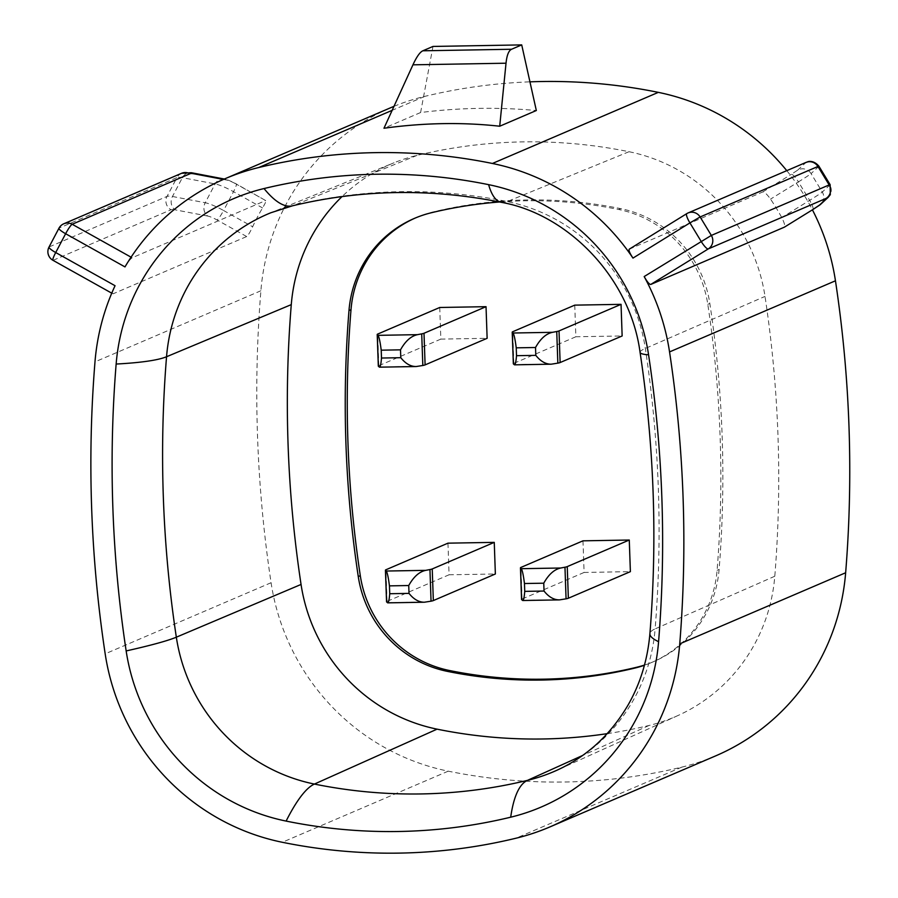 <?xml version="1.0" encoding="UTF-8"?>
<svg xmlns="http://www.w3.org/2000/svg" width="898" height="898" viewBox="0 0 898 898"><rect width="100%" height="100%" fill="white"/><g stroke="black" fill="none" stroke-linecap="round" stroke-linejoin="round"><path stroke-width="0.67" stroke-dasharray="4.49 3.37" d="M432.993 46.438L420.601 112.531C459.103 107.681 497.683 107.008 536.331 110.521M629.285 249.161L762.817 191.925C764.445 191.846 767.015 194.249 770.54 199.12A223.557 217.911 66.8 0 1 781.754 217.574C784.448 222.929 785.29 226.139 784.28 227.216M115.056 285.721C112.744 291.064 112.115 293.747 113.159 293.781L246.692 236.544C248.106 235.456 250.082 232.189 252.641 226.756A223.557 217.911 66.8 0 1 262.553 207.932C265.494 202.948 266.526 200.478 265.662 200.546L236.286 183.955A9.856 1.369 119.2 0 0 236.006 183.967L265.662 200.546L132.129 257.782C130.536 258.77 128.156 261.812 124.979 266.908M111.756 293.175L53.206 260.263A9.856 1.369 -60.8 0 1 52.926 260.285M420.601 112.531L383.974 128.234M607.194 733.655A507.426 494.618 -113.2 0 0 649.041 725.472A171.653 167.32 -113.2 0 0 677.9 715.56A171.653 167.32 -113.2 0 0 774.794 576.235A1197.382 1167.153 -113.2 0 0 765.017 296.407A171.653 167.32 -113.2 0 0 629.004 151.717A507.426 494.618 -113.2 0 0 417.031 155.388A171.653 167.32 -113.2 0 0 394.031 162.785A171.653 167.32 -113.2 0 0 342.037 196.583M499.636 201.983A448.259 436.944 66.8 0 1 618.655 209.492A112.497 109.657 66.8 0 1 707.792 304.321A1138.215 1109.49 66.8 0 1 717.087 570.32A112.497 109.657 66.8 0 1 651.667 662.477A112.497 109.657 66.8 0 1 644.438 665.272M447.967 543.167L449.067 574.787L387.049 601.379A23.662 1.953 -2 0 0 386.544 601.806M449.067 574.787L495.359 573.99M415.415 217.967A112.497 109.657 66.8 0 1 416.425 217.529A112.497 109.657 66.8 0 1 433.42 211.872A448.259 436.944 66.8 0 1 620.675 208.628A112.497 109.657 66.8 0 1 709.824 303.457A1138.215 1109.49 66.8 0 1 719.107 569.455A112.497 109.657 66.8 0 1 653.699 661.601A112.497 109.657 66.8 0 1 644.495 665.059M582.982 540.832L584.093 572.453L630.385 571.644M439.739 307.486L440.839 339.107L487.131 338.299M574.754 305.14L575.854 336.761L622.146 335.964M440.839 339.107L378.81 365.688A23.662 1.953 -2 0 0 378.316 366.115M584.093 572.453L522.064 599.033A23.662 1.953 -2 0 0 521.558 599.46M575.854 336.761L513.836 363.353A23.662 1.953 -2 0 0 513.33 363.769M715.661 755.88A223.557 217.911 66.8 0 1 681.874 767.116A559.319 545.198 66.8 0 1 448.225 771.169A223.557 217.911 66.8 0 1 271.084 582.723A1249.275 1217.744 66.8 0 1 260.891 290.761A223.557 217.911 66.8 0 1 390.877 107.648M393.964 106.346A223.557 217.911 66.8 0 1 424.653 96.412A559.319 545.198 66.8 0 1 529.943 81.841M786.771 170.654A223.557 217.911 66.8 0 1 812.421 209.84M49.008 247.085A9.856 1.729 -152.2 0 1 49.21 246.905A9.856 9.609 -113.2 0 0 53.206 260.263L171.024 209.762A9.856 9.609 66.8 0 1 167.028 196.415L49.21 246.905L59.122 228.092L176.94 177.591L167.028 196.415A39.445 6.915 -152.2 0 1 172.472 196.482L205.215 202.746A9.856 8.419 -79.2 0 0 207.853 216.081A9.856 1.729 -152.2 0 1 217.035 219.965A9.856 1.369 119.2 0 0 223.58 210.514A19.722 3.457 -152.2 0 0 205.215 202.746L215.127 183.933A9.856 8.419 100.8 0 1 224.141 178.994C227.418 179.241 237.106 184.236 236.286 183.955A9.856 1.369 119.2 0 1 233.502 191.689L262.553 207.932M812.802 209.593A9.856 2.178 58.3 0 0 809.648 200.344L781.754 217.574M830.134 184.662A39.445 1.268 -31.3 0 1 829.819 185.089L822.287 192.049A19.722 0.64 -31.3 0 1 809.648 200.344L798.423 181.89A19.722 0.64 -31.3 0 0 811.074 173.595A9.856 9.732 47.2 0 0 797.604 170.193L791.284 174.335A9.856 2.178 -121.7 0 1 798.423 181.89L770.54 199.12M818.92 166.209A39.445 1.268 -31.3 0 1 818.606 166.635L811.074 173.595L822.287 192.049A9.856 9.732 -132.8 0 1 820.637 204.306M797.604 170.193L805.136 163.223A29.578 0.954 -31.3 0 0 804.642 163.11L686.701 213.679M762.817 191.925L791.284 174.335M805.136 163.223A9.856 9.732 -132.8 0 1 818.606 166.635L829.819 185.089A9.856 9.732 -132.8 0 1 828.169 197.347M804.642 163.11A9.856 9.609 66.8 0 1 805.876 162.471M58.931 228.26A9.856 1.729 -152.2 0 1 59.122 228.092A9.856 9.609 -113.2 0 1 63.769 223.793M181.576 173.292A9.856 9.609 -113.2 0 0 176.94 177.591A39.445 6.915 -152.2 0 1 182.384 177.669L215.127 183.933A19.722 3.457 -152.2 0 1 233.502 191.689L223.58 210.514L252.641 226.756M207.853 216.081L175.099 209.818A9.856 8.419 100.8 0 1 172.472 196.482L182.384 177.669A9.856 8.419 100.8 0 1 191.397 172.73M223.4 179.432L226.812 180.094A9.856 1.729 -152.2 0 1 236.006 183.967M224.332 179.028A9.856 8.419 100.8 0 1 226.812 180.094M131.063 257.187L132.129 257.782M246.692 236.544L217.035 219.965M171.024 209.762A29.578 5.186 -152.2 0 1 175.099 209.818M629.004 151.717L507.258 201.556A510.019 497.144 -113.2 0 0 294.196 205.249A174.257 169.857 -113.2 0 0 270.848 212.759L394.031 162.785M417.031 155.388L294.196 205.249A255.346 56.248 76.4 0 1 292.434 205.822M649.041 725.472L582.499 755.521M774.794 576.235L655.125 628.881A1199.975 1169.69 -113.2 0 0 645.336 348.446A174.257 169.857 -113.2 0 0 507.258 201.556A255.346 47.246 101.5 0 1 501.185 202.297M677.9 715.56L556.76 770.316A174.257 169.857 -113.2 0 0 655.125 628.881A255.346 27.142 -175.4 0 0 649.905 633.719M640.072 352.386A255.346 14.716 171.4 0 1 645.336 348.446L765.017 296.407M387.296 602.659L426.842 601.974M387.049 601.379L385.938 569.759M717.087 570.32L719.107 569.455M707.792 304.321L709.824 303.457M431.399 212.736L433.42 211.872M618.655 209.492L620.675 208.628M522.31 600.313L561.856 599.628M378.81 365.688L377.71 334.067M379.068 366.968L418.614 366.283M522.064 599.033L520.952 567.413M514.083 364.633L553.628 363.937M513.836 363.353L512.724 331.732M448.225 771.169L282.32 842.279M681.874 767.116L515.968 838.227M424.653 96.412L392.145 110.342M260.891 290.761L94.986 361.872M271.084 582.723L105.178 653.834M414.393 218.394L416.425 217.529M651.667 662.477L653.699 661.601"/><path stroke-width="1.35" d="M521.716 44.9L432.993 46.438L422.846 50.793C419.95 52.106 416.65 56.787 412.945 64.824L383.974 128.234C423.878 122.779 462.459 122.106 499.703 126.225L506.023 63.208C506.854 55.216 508.706 50.569 511.568 49.255L521.716 44.9L536.331 110.521L499.703 126.225M784.403 227.149L650.747 284.453C649.299 284.43 647.11 281.792 644.18 276.55A223.557 217.911 66.8 0 1 669.549 351.915A1249.275 1217.744 66.8 0 1 679.741 643.866A223.557 217.911 66.8 0 1 549.756 826.991A223.557 217.911 66.8 0 1 515.968 838.227A559.319 545.198 66.8 0 1 282.32 842.279A223.557 217.911 66.8 0 1 105.178 653.834A1249.275 1217.744 66.8 0 1 94.986 361.872A223.557 217.911 66.8 0 1 115.056 285.721L55.71 252.54A9.856 1.729 -152.2 0 1 49.008 247.085A9.856 9.856 0 0 0 52.926 260.285A9.856 1.369 -60.8 0 1 55.71 252.54L65.633 233.727L124.979 266.908A223.557 217.911 66.8 0 1 224.971 178.758A223.557 217.911 66.8 0 1 258.759 167.522A559.319 545.198 66.8 0 1 492.407 163.47A223.557 217.911 66.8 0 1 632.967 258.096C629.678 253.113 628.454 250.138 629.285 249.161L686.768 213.645A9.856 2.178 -121.7 0 1 686.824 213.612A9.856 9.609 -113.2 0 1 688.059 212.961L805.876 162.471A9.856 9.609 66.8 0 1 817.943 166.478A39.445 1.268 -31.3 0 1 818.92 166.209C812.948 159.126 806.819 162.033 807.818 161.786L805.876 162.471M648.569 354.811A1227.588 1196.596 66.8 0 1 658.582 641.7A201.859 196.774 66.8 0 1 510.704 817.191A537.633 524.062 66.8 0 1 286.114 821.086A201.859 196.774 66.8 0 1 126.158 650.938A1227.588 1196.596 66.8 0 1 116.145 364.049A201.859 196.774 66.8 0 1 264.023 188.546A537.633 524.062 66.8 0 1 488.613 184.651A201.859 196.774 66.8 0 1 648.569 354.811A255.346 14.716 171.4 0 1 640.072 352.386C654.193 446.07 657.471 539.844 649.905 633.719C647.581 660.187 640.162 684.186 627.668 705.705C610.045 735.339 586.405 756.868 556.76 770.316A174.257 169.857 -113.2 0 1 527.463 780.373L582.499 755.521M342.037 196.583A171.653 167.32 -113.2 0 0 291.278 304.624A1197.382 1167.153 -113.2 0 0 301.055 584.452A171.653 167.32 -113.2 0 0 437.068 729.154A507.426 494.618 -113.2 0 0 607.194 733.655M644.438 665.272A112.497 109.657 66.8 0 1 634.673 668.123A448.259 436.944 66.8 0 1 447.417 671.378A112.497 109.657 66.8 0 1 358.268 576.55A1138.215 1109.49 66.8 0 1 348.985 310.54A112.497 109.657 66.8 0 1 414.393 218.394A112.497 109.657 66.8 0 1 431.399 212.736A448.259 436.944 66.8 0 1 499.636 201.983M494.259 542.37L432.23 568.95L433.341 600.571L495.359 573.99L494.259 542.37L447.967 543.167L385.938 569.759A23.662 1.953 -2 0 0 385.433 570.185A23.662 1.953 -2 0 0 385.511 570.32L386.196 571.038C387.251 572.25 388.34 577.201 389.451 585.866L408.736 585.53C413.641 576.763 419.299 571.7 425.731 570.353L429.951 569.557L431.051 601.177L424.395 602.221C418.827 602.244 413.697 599.303 409.017 593.387L389.732 593.724C389.238 599.718 388.553 602.771 387.689 602.861L386.611 601.941L385.511 570.32M433.341 600.571A23.662 1.953 178 0 1 431.051 601.177M385.433 570.185L386.544 601.806A23.662 1.953 -2 0 0 386.611 601.941M629.274 540.024L567.244 566.616L568.355 598.236L630.385 571.644L629.274 540.024L582.982 540.832L520.952 567.413A23.662 1.953 -2 0 0 520.458 567.839A23.662 1.953 -2 0 0 520.526 567.985L521.21 568.692C522.266 569.916 523.354 574.855 524.466 583.52L543.761 583.195C548.656 574.417 554.324 569.354 560.756 568.007L564.965 567.21L566.066 598.831L559.42 599.886C553.853 599.898 548.723 596.957 544.031 591.041L543.761 583.195M567.244 566.616A23.662 1.953 178 0 1 564.965 567.21M381.223 350.175L381.493 358.033C381.01 364.038 380.325 367.08 379.461 367.17L378.384 366.261L377.272 334.64L377.968 335.347C379.023 336.57 380.101 341.509 381.223 350.175L400.508 349.838C405.402 341.072 411.071 336.009 417.503 334.662L421.712 333.865L422.823 365.486L416.167 366.541C410.599 366.552 405.469 363.611 400.789 357.696L400.508 349.838M644.495 665.059A112.497 109.657 66.8 0 1 636.693 667.259A448.259 436.944 66.8 0 1 449.438 670.503A112.497 109.657 66.8 0 1 360.3 575.674A1138.215 1109.49 66.8 0 1 351.006 309.675A112.497 109.657 66.8 0 1 415.415 217.967M486.031 306.678L424.002 333.27L425.102 364.891L487.131 338.299L486.031 306.678L439.739 307.486L377.71 334.067A23.662 1.953 -2 0 0 377.205 334.494A23.662 1.953 -2 0 0 377.272 334.64M621.046 304.343L574.754 305.14L512.724 331.732A23.662 1.953 -2 0 0 512.219 332.148A23.662 1.953 -2 0 0 512.298 332.294L512.983 333.012C514.038 334.224 515.126 339.163 516.238 347.84L535.522 347.504L535.803 355.361C540.484 361.265 545.614 364.218 551.181 364.195L557.838 363.14A23.662 1.953 178 0 0 560.128 362.545L622.146 335.964L621.046 304.343L559.016 330.924A23.662 1.953 178 0 1 556.738 331.519L557.838 363.14M389.732 593.724L389.451 585.866M408.736 585.53L409.017 593.387M432.23 568.95A23.662 1.953 178 0 1 429.951 569.557M568.355 598.236A23.662 1.953 178 0 1 566.066 598.831M544.031 591.041L524.746 591.378L524.466 583.52M524.746 591.378C524.252 597.383 523.579 600.425 522.703 600.515L521.626 599.606L520.526 567.985M377.205 334.494L378.316 366.115A23.662 1.953 -2 0 0 378.384 366.261M381.493 358.033L400.789 357.696M512.219 332.148L513.33 363.769A23.662 1.953 -2 0 0 513.398 363.915L514.475 364.835C515.34 364.734 516.024 361.692 516.518 355.687L535.803 355.361M516.518 355.687L516.238 347.84M535.522 347.504C540.428 338.726 546.085 333.663 552.517 332.316L556.738 331.519M520.458 567.839L521.558 599.46A23.662 1.953 -2 0 0 521.626 599.606M424.002 333.27A23.662 1.953 178 0 1 421.712 333.865M425.102 364.891A23.662 1.953 178 0 1 422.823 365.486M224.971 178.758L390.877 107.648A223.557 217.911 66.8 0 1 393.964 106.346M529.943 81.841A559.319 545.198 66.8 0 1 658.313 92.359A223.557 217.911 66.8 0 1 786.771 170.654M812.421 209.84A223.557 217.911 66.8 0 1 835.454 280.793A1249.275 1217.744 66.8 0 1 845.647 572.756A223.557 217.911 66.8 0 1 715.661 755.88L549.756 826.991M819.066 205.485L812.746 209.627A9.856 2.178 58.3 0 0 812.802 209.593L820.637 204.306A9.856 9.732 -132.8 0 1 819.066 205.485L826.598 198.525A29.578 0.954 -31.3 0 0 826.093 198.402L708.286 248.903A9.856 9.609 -113.2 0 0 711.339 235.422L829.157 184.932A39.445 1.268 -31.3 0 1 830.134 184.662L818.92 166.209M412.945 64.824L506.023 63.208M422.846 50.793L511.568 49.255M812.746 209.627L784.28 227.216M826.093 198.402A9.856 9.609 66.8 0 0 829.157 184.932L817.943 166.478L700.126 216.968L689.922 222.895L701.136 241.349A9.856 2.178 58.3 0 0 708.286 248.903L650.747 284.453M644.18 276.55L711.339 235.422L700.126 216.968A9.856 9.609 -113.2 0 0 688.059 212.961A9.856 9.856 0 0 0 686.768 213.645A9.856 2.178 -121.7 0 0 689.922 222.895L632.967 258.096M686.701 213.679L629.285 249.161M131.063 257.187L72.177 224.264A9.856 1.369 119.2 0 0 65.633 233.727A9.856 1.729 -152.2 0 1 58.931 228.26L49.008 247.085M181.576 173.292L63.769 223.793A9.856 9.609 -113.2 0 1 72.177 224.264L189.983 173.774A9.856 9.609 -113.2 0 0 181.576 173.292L191.397 172.73A9.856 8.419 100.8 0 1 194.069 173.83L223.4 179.432M224.141 178.994A9.856 8.419 100.8 0 1 224.332 179.028L191.397 172.73M830.134 184.662L830.302 194.675L828.169 197.347A9.856 9.732 -132.8 0 1 826.598 198.525M189.983 173.774A29.578 5.186 -152.2 0 1 194.069 173.83M301.055 584.452L176.334 637.187A174.257 169.857 -113.2 0 0 314.412 784.066A510.019 497.144 -113.2 0 0 527.463 780.373A255.346 56.248 -103.6 0 0 510.704 817.191M437.068 729.154L314.412 784.066A255.346 47.246 -78.5 0 0 286.114 821.086M291.278 304.624L166.545 356.742A1199.975 1169.69 -113.2 0 0 176.334 637.187A255.346 14.716 -8.6 0 1 126.158 650.938M264.023 188.546A255.346 56.248 76.4 0 0 292.434 205.822L270.848 212.759A174.257 169.857 -113.2 0 0 166.545 356.742A255.346 27.142 4.6 0 1 116.145 364.049M658.582 641.7A255.346 27.142 -175.4 0 1 649.905 633.719M488.613 184.651A255.346 47.246 101.5 0 0 501.185 202.297C567.704 213.993 630.183 277.628 640.072 352.386M386.196 571.038L425.731 570.353M521.21 568.692L560.756 568.007M447.417 671.378L449.438 670.503M634.673 668.123L636.693 667.259M358.268 576.55L360.3 575.674M348.985 310.54L351.006 309.675M513.398 363.915L512.298 332.294M512.983 333.012L552.517 332.316M377.968 335.347L417.503 334.662M559.016 330.924L560.128 362.545M845.647 572.756L679.741 643.866M835.454 280.793L669.549 351.915M658.313 92.359L492.407 163.47M392.145 110.342L258.759 167.522M784.347 227.183L812.802 209.593M111.756 293.175L52.926 260.285M828.169 197.347L820.637 204.306M63.769 223.793A9.856 9.856 0 0 0 58.931 228.26M292.434 205.822C361.119 189.343 430.703 188.176 501.185 202.297M387.689 602.861L424.395 602.221M522.703 600.515L559.42 599.886M379.461 367.17L416.167 366.541M514.475 364.835L551.181 364.195"/></g></svg>

